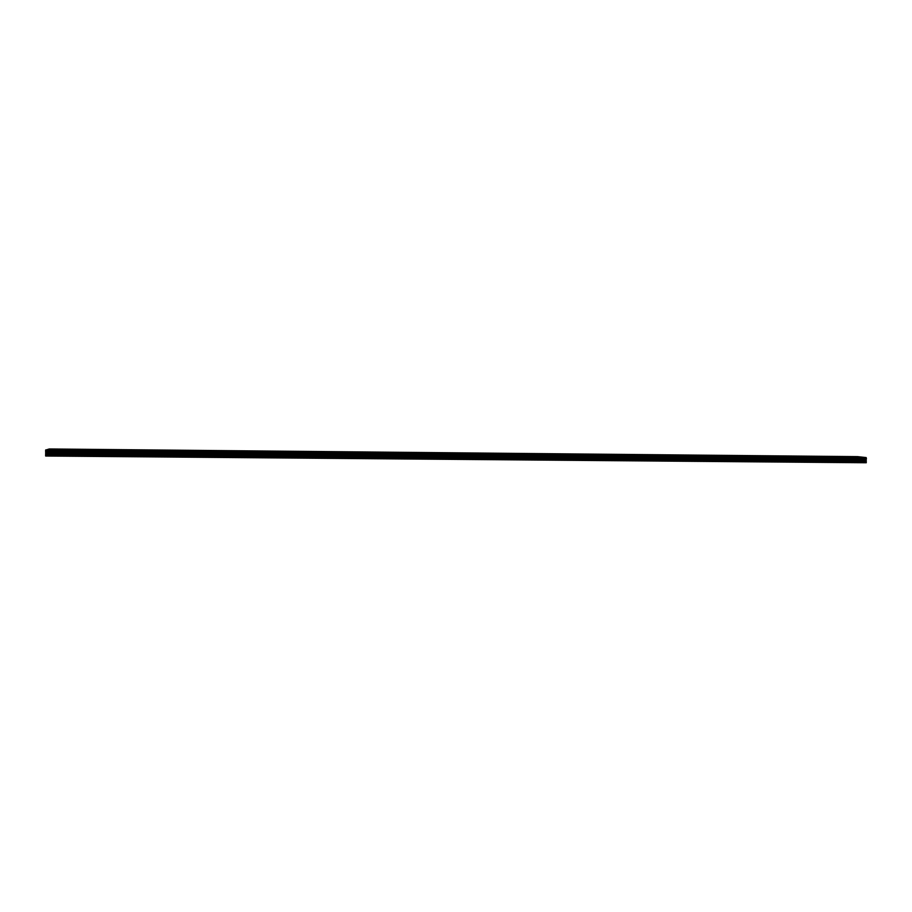 <?xml version="1.0" encoding="UTF-8"?>
<svg xmlns="http://www.w3.org/2000/svg" width="912" height="912" viewBox="0 0 912 912"><rect width="100%" height="100%" fill="white"/><g stroke="black" fill="none" stroke-linecap="round" stroke-linejoin="round"><path stroke-width="1.37" d="M856.687 457.288L861.167 457.391M859.913 457.436L856.687 457.277L859.913 457.436M834.697 457.049L839.268 457.186M837.991 457.231L834.799 457.083L837.991 457.231M812.672 456.844L817.243 456.98M815.921 457.026L812.774 456.878L815.921 457.026M790.499 456.638L795.059 456.764M793.714 456.809L790.601 456.673L793.714 456.809M768.178 456.433L772.738 456.559M771.358 456.604L768.292 456.456L771.358 456.604M745.708 456.217L750.268 456.342M748.855 456.399L745.822 456.251L748.855 456.399M723.102 456.011L727.662 456.125M726.203 456.182L723.216 456.046L726.203 456.182M700.336 455.795L704.896 455.92M703.403 455.966L700.462 455.829L703.403 455.966M677.422 455.59L681.982 455.704M680.443 455.749L677.548 455.624L680.443 455.749M654.36 455.373L658.92 455.476M657.347 455.533L654.485 455.407L657.347 455.533M631.138 455.156L635.71 455.259M634.091 455.316L631.264 455.191L634.091 455.316M607.768 454.94L612.34 455.042M610.675 455.099L607.894 454.974L610.675 455.099M584.239 454.723L588.81 454.814M587.111 454.883L584.364 454.757L587.111 454.883M560.538 454.495L565.132 454.598M563.377 454.655L560.663 454.529L563.377 454.655M536.689 454.279L541.283 454.37M539.494 454.438L536.815 454.313L539.494 454.438M512.681 454.051L517.286 454.142M515.44 454.21L512.806 454.085L515.44 454.21M488.501 453.834L493.118 453.914M491.226 453.982L488.627 453.868L491.226 453.982M464.162 453.606L468.791 453.686M466.853 453.754L464.288 453.64L466.853 453.754M439.652 453.378L444.304 453.446M442.309 453.526L439.778 453.412L442.309 453.526M414.971 453.15L419.645 453.218M417.593 453.298L415.097 453.184L417.593 453.298M390.119 452.911L394.816 452.979M392.707 453.059L390.245 452.956L392.707 453.059M365.096 452.683L369.816 452.751M367.65 452.819L365.222 452.717L367.65 452.819M339.902 452.455L344.645 452.512M342.422 452.591L340.028 452.489L342.422 452.591M314.526 452.215L319.303 452.272M317.011 452.352L314.663 452.249L317.011 452.352M288.979 451.976L293.778 452.021M291.43 452.113L289.104 452.01L291.43 452.113M263.249 451.736L268.082 451.782M265.666 451.873L267.957 451.748L265.666 451.873M237.337 451.497L242.204 451.543M239.719 451.622L242.079 451.497L239.719 451.622M211.242 451.258L216.144 451.292M213.602 451.383L216.019 451.246L213.602 451.383M184.965 451.007L189.913 451.041M187.291 451.132L189.787 451.007L187.291 451.132M158.494 450.767L163.476 450.79M160.786 450.893L163.362 450.756L160.786 450.893M131.83 450.517L136.868 450.539M134.098 450.642L136.743 450.505L134.098 450.642M104.983 450.266L110.067 450.289M107.217 450.391L109.942 450.243L107.217 450.391M77.942 450.015L83.072 450.026M80.142 450.129L82.946 449.992L80.142 450.129M50.696 449.764L55.883 449.776M52.885 449.878L55.769 449.741L52.885 449.878M851.671 456.718L856.208 456.844M854.954 456.889L851.774 456.741L854.954 456.889M829.954 456.513L834.48 456.638M833.203 456.684L830.057 456.536L833.203 456.684M808.089 456.308L812.615 456.433M811.304 456.479L808.192 456.331L811.304 456.479M786.087 456.103L790.613 456.228M789.268 456.274L786.19 456.125L789.268 456.274M763.948 455.886L768.463 456.011M767.083 456.057L764.051 455.92L767.083 456.057M741.65 455.681L746.176 455.806M744.751 455.852L741.764 455.715L744.751 455.852M719.215 455.476L723.74 455.59M722.281 455.635L719.329 455.498L722.281 455.635M696.643 455.259L701.157 455.373M699.664 455.43L696.757 455.293L699.664 455.43M673.911 455.042L678.425 455.156M676.898 455.213L674.025 455.077L676.898 455.213M651.031 454.837L655.546 454.94M653.984 454.997L651.145 454.86L653.984 454.997M628.003 454.621L632.518 454.723M630.91 454.78L628.117 454.643L630.91 454.78M604.816 454.404L609.341 454.495M607.688 454.552L604.93 454.427L607.688 454.552M581.48 454.176L586.006 454.279M584.318 454.336L581.594 454.21L584.318 454.336M557.984 453.959L562.522 454.051M560.789 454.119L558.098 453.994L560.789 454.119M534.329 453.743L538.878 453.823M537.1 453.891L534.455 453.777L537.1 453.891M510.515 453.515L515.086 453.606M513.251 453.663L510.64 453.549L513.251 453.663M486.541 453.287L491.123 453.367M489.242 453.435L486.666 453.321L489.242 453.435M462.407 453.059L467.001 453.139M465.074 453.207L462.532 453.093L465.074 453.207M438.102 452.842L442.719 452.911M440.735 452.979L438.239 452.865L440.735 452.979M413.638 452.603L418.277 452.683M416.237 452.751L413.763 452.637L416.237 452.751M389.014 452.375L393.665 452.443M391.567 452.523L389.139 452.409L391.567 452.523M364.207 452.147L368.881 452.204M366.738 452.284L364.333 452.181L366.738 452.284M339.23 451.907L343.938 451.964M341.726 452.044L339.355 451.942L341.726 452.044M314.081 451.679L318.812 451.725M316.544 451.805L314.207 451.714L316.544 451.805M288.762 451.44L293.527 451.486M291.19 451.565L288.887 451.474L291.19 451.565M263.26 451.201L268.06 451.246M265.666 451.326L263.386 451.235L265.666 451.326M237.587 450.961L242.41 450.995M239.959 451.087L242.296 450.961L239.959 451.087M211.732 450.722L216.589 450.756M214.069 450.847L216.475 450.71L214.069 450.847M185.695 450.471L190.597 450.505M187.997 450.596L190.471 450.471L187.997 450.596M159.589 450.254L164.411 450.254M133.061 449.981L138.043 450.004M135.307 450.095L137.929 449.969L135.307 450.095M106.465 449.73L111.492 449.753M108.676 449.844L111.378 449.719L108.676 449.844M79.675 449.479L84.759 449.502M81.863 449.593L84.634 449.456L81.863 449.593M52.691 449.228L57.821 449.24M54.857 449.342L57.707 449.206L54.857 449.342M45.691 450.083L45.657 456.011L866.252 462.749L866.161 457.573L857.554 456.638L49.225 448.978L45.691 450.083L866.218 457.733M45.6 455.704L866.252 462.749M45.691 452.056L866.138 459.488M45.68 451.942L866.161 459.397M45.714 449.901L866.161 457.573M45.6 454.963L866.275 462.088M45.611 454.769L866.252 461.917M45.794 453.709L865.841 460.959M45.817 453.321L865.784 460.628M45.817 452.945L865.796 460.286M45.794 452.58L865.876 459.967M45.623 451.52L866.332 459.021M45.6 451.349L866.377 458.873M45.6 450.733L866.4 458.314M45.623 450.551L866.354 458.155M45.691 449.981L866.195 457.653"/></g></svg>
